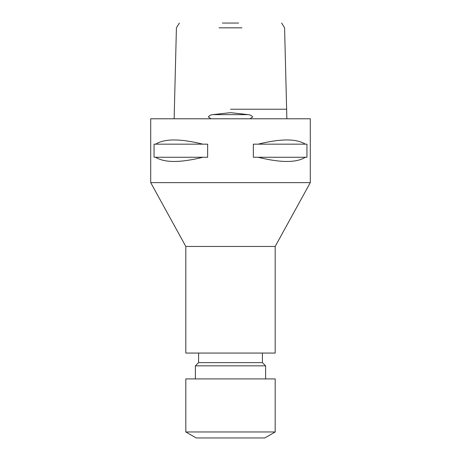 <?xml version="1.0" encoding="UTF-8"?>
<svg xmlns="http://www.w3.org/2000/svg" width="461" height="461" viewBox="0 0 461 461"><rect width="100%" height="100%" fill="white"/><g stroke="black" fill="none" stroke-linecap="round" stroke-linejoin="round"><path stroke-width="0.69" d="M250.029 118.794L252.68 116.881C251.487 115.498 249.954 114.743 248.07 114.622L230.5 112.651L212.93 114.622C211.046 114.749 209.507 115.498 208.32 116.881L210.971 118.794M286.736 114.622L286.863 118.794M241.916 27.839L219.084 27.839M222.358 23.05L238.642 23.05M174.137 118.794L174.264 114.622M185.818 431.963L196.19 437.95L264.81 437.95L275.182 431.963L275.182 378.907L185.818 378.907L185.818 431.963L275.182 431.963M265.605 378.907L265.605 365.821L195.395 365.821L195.395 378.907M195.395 365.821L198.587 362.628L262.413 362.628L265.605 365.821M262.413 362.628L262.413 353.057M198.587 362.628L198.587 353.057M185.818 246.456L185.818 353.057L275.182 353.057L275.182 246.456L310.288 182.625L150.712 182.625L185.818 246.456L275.182 246.456M202.903 157.253C180.274 162.866 164.519 162.866 155.634 157.253L154.055 157.253L154.055 144.166L155.634 144.166C164.519 138.559 180.274 138.559 202.903 144.166L207.652 144.166L207.652 157.253L155.634 157.253M305.366 157.253C296.481 162.866 280.726 162.866 258.097 157.253L253.348 157.253L253.348 144.166L258.097 144.166C280.726 138.559 296.481 138.559 305.366 144.166L306.945 144.166L306.945 157.253L258.097 157.253M310.288 182.625L310.288 118.794L150.712 118.794L150.712 182.625M155.634 144.166L202.903 144.166M258.097 144.166L305.366 144.166M230.5 109.222L286.125 109.222L230.5 109.222M248.07 114.622L212.93 114.622M281.654 23.05L284.581 27.833L286.771 114.956M174.229 114.956L176.419 27.839L179.346 23.05"/></g></svg>
